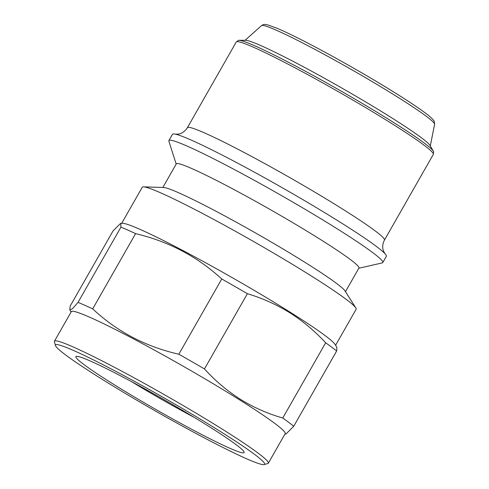 <?xml version="1.0" encoding="UTF-8"?>
<svg xmlns="http://www.w3.org/2000/svg" width="489" height="489" viewBox="0 0 489 489"><rect width="100%" height="100%" fill="white"/><g stroke="black" fill="none" stroke-linecap="round" stroke-linejoin="round"><path stroke-width="0.73" d="M238.98 40.318L245.692 40.306A106.761 6.95 29.7 0 1 390.326 116.975A106.761 6.95 29.7 0 1 429.978 145.422L433.388 151.211A112.629 7.329 29.7 0 1 433.633 151.755L433.34 154.377A113.43 7.384 29.7 0 0 390.992 123.063A113.43 7.384 29.7 0 0 290.71 65.563A113.43 7.384 29.7 0 0 236.279 41.975L238.381 40.385A112.629 7.329 29.7 0 1 238.98 40.318A112.629 7.329 29.7 0 1 391.555 121.193A112.629 7.329 29.7 0 1 433.388 151.211M194.512 417.551A85.905 5.593 29.7 0 1 131.321 381.512M207.984 425.852A96.834 6.302 29.7 0 1 244.158 452.123A96.834 6.302 29.7 0 1 200.105 433.712A96.834 6.302 29.7 0 1 112.06 383.364A96.834 6.302 29.7 0 1 76.296 356.377A96.834 6.302 29.7 0 1 207.984 425.852M100.416 378.199A120.349 7.83 29.7 0 1 55.453 345.546A120.349 7.83 29.7 0 1 110.208 368.425A120.349 7.83 29.7 0 1 219.628 431.011A120.349 7.83 29.7 0 1 264.084 464.55A120.349 7.83 29.7 0 1 100.416 378.199M55.453 345.546L54.42 341.793A123.118 8.013 29.7 0 1 54.45 341.212A123.118 8.013 29.7 0 1 113.527 366.817A123.118 8.013 29.7 0 1 222.367 429.22A123.118 8.013 29.7 0 1 268.333 463.205A123.118 8.013 29.7 0 1 267.844 463.529L264.084 464.55M54.45 341.212L71.321 311.634A123.118 8.013 29.7 0 1 130.398 337.239A123.118 8.013 29.7 0 1 239.237 399.641A123.118 8.013 29.7 0 1 285.203 433.627L268.333 463.205M120.74 223.284L113.081 230.851L70.165 306.09L69.829 309.879L72.415 308.791L78.032 302.373L120.948 227.134L120.74 223.284L122.678 223.308A123.118 8.013 29.7 0 1 289.39 311.713A123.118 8.013 29.7 0 1 335.087 344.464L336.89 347.422L336.646 351.016L293.73 426.255L285.979 434.024L284.977 434.024M121.706 223.296L142.268 187.244A123.118 8.013 29.7 0 1 143.558 186.853A123.118 8.013 29.7 0 1 310.185 275.258A123.118 8.013 29.7 0 1 355.833 307.929A123.118 8.013 29.7 0 1 356.151 309.244L335.588 345.289M143.558 186.853L163.729 187.513A105.135 6.84 29.7 0 1 306.016 263.003A105.135 6.84 29.7 0 1 344.996 290.906L355.833 307.929M162.837 187.483L176.303 163.87A105.135 6.84 29.7 0 1 226.755 185.734A105.135 6.84 29.7 0 1 319.696 239.023A105.135 6.84 29.7 0 1 358.95 268.045L345.478 291.658M176.187 164.078L168.876 141.211A123.118 8.013 29.7 0 1 168.894 140.569A123.118 8.013 29.7 0 1 227.972 166.174A123.118 8.013 29.7 0 1 336.811 228.577A123.118 8.013 29.7 0 1 382.777 262.569A123.118 8.013 29.7 0 1 382.227 262.905L358.828 268.253M168.894 140.569L172.458 134.322A123.118 8.013 29.7 0 1 175.606 134.206A123.118 8.013 29.7 0 1 340.375 222.33A123.118 8.013 29.7 0 1 384.837 253.546A123.118 8.013 29.7 0 1 386.341 256.315L382.777 262.569M204.463 368.944C215.136 380.711 227.092 390.815 240.319 399.256C253.528 407.423 267.672 413.676 282.752 418.028L325.668 342.789C314.8 331.047 302.807 321.01 289.696 312.685C276.358 304.458 262.251 298.131 247.379 293.706L204.463 368.944A136.028 8.851 29.7 0 0 178.84 354.225L221.755 278.987C197.379 256.591 168.662 241.468 135.6 233.626L92.684 308.859C116.889 331.524 145.606 346.646 178.84 354.225M78.032 302.373A136.028 8.851 29.7 0 1 92.684 308.859M120.948 227.134A136.028 8.851 29.7 0 1 135.6 233.626M221.755 278.987A136.028 8.851 29.7 0 1 247.379 293.706M325.668 342.789A136.028 8.851 29.7 0 1 336.646 351.016M282.752 418.028A136.028 8.851 29.7 0 1 293.73 426.255M397.337 96.908A99.622 6.485 -150.3 0 0 310.112 46.858A99.622 6.485 -150.3 0 0 261.554 25.581C264.421 23.992 263.754 24.279 267.66 24.866L276.884 28.191C283.596 31.027 292.355 35.202 303.162 40.715C330.882 54.823 369.739 76.907 396.989 94.035C409.116 101.639 418.45 107.88 424.99 112.751C429.232 115.862 432.087 118.393 433.554 120.355C434.183 120.722 434.525 122.024 434.58 124.279A99.622 6.485 -150.3 0 0 397.337 96.908M175.49 134.182L178.467 134.078C179.481 133.949 183.907 133.13 187.391 127.684A113.43 7.384 29.7 0 1 241.823 151.272A113.43 7.384 29.7 0 1 342.104 208.766A113.43 7.384 29.7 0 1 384.452 240.081L433.34 154.377M261.554 25.581L245.056 40.312M384.916 253.638L383.492 251.022C383.083 250.081 381.536 245.857 384.452 240.081M187.391 127.684L236.279 41.975M71.094 312.025L69.829 309.879M434.58 124.279L430.302 145.973"/></g></svg>
